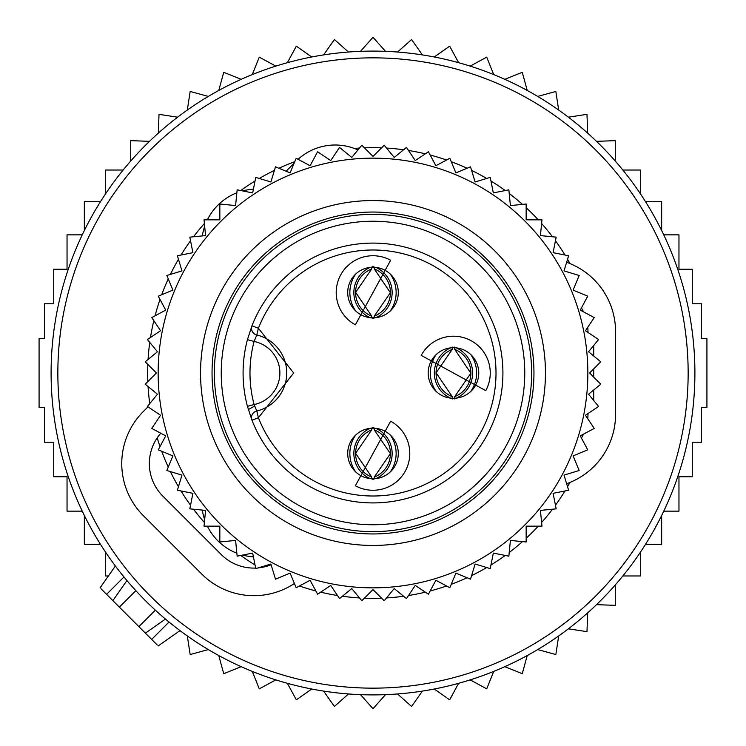 <?xml version="1.0" encoding="UTF-8"?>
<svg xmlns="http://www.w3.org/2000/svg" width="746" height="746" viewBox="0 0 746 746"><rect width="100%" height="100%" fill="white"/><g stroke="black" fill="none" stroke-linecap="round" stroke-linejoin="round"><path stroke-width="1.12" d="M593.732 356.019L593.732 345.454M593.732 368.86L593.732 377.14M593.732 400.546L593.732 389.981M390.27 310.998A31.985 31.966 -90 0 0 390.27 274.052M373.839 266.592L374.324 268.961A25.289 25.271 -90 0 1 374.324 316.09L373.839 318.449M355.73 310.998A31.985 31.966 -90 0 1 355.73 274.052M372.161 318.449L371.676 316.09A25.289 25.271 -90 0 1 371.676 268.961L372.161 266.592M470.754 391.473A31.985 31.966 -90 0 0 470.754 354.527M454.323 347.067L454.799 349.436A25.289 25.271 -90 0 1 454.799 396.564L454.323 398.933M436.205 391.473A31.985 31.966 -90 0 1 436.205 354.527M452.635 398.933L452.151 396.564A25.289 25.271 -90 0 1 452.151 349.436L452.635 347.067M390.27 471.948A31.985 31.966 -90 0 0 390.27 435.002M373.839 427.551L374.324 429.91A25.289 25.271 -90 0 1 374.324 477.039L373.839 479.408M355.73 471.948A31.985 31.966 -90 0 1 355.73 435.002M372.161 479.408L371.676 477.039A25.289 25.271 -90 0 1 371.676 429.91L372.161 427.551M220.769 417.667A158.656 158.656 0 0 1 328.333 220.769A158.656 158.656 0 0 1 525.231 328.333A158.656 158.656 0 0 1 417.667 525.231A158.656 158.656 0 0 1 220.769 417.667M247.43 406.318L251.98 420.231A129.916 129.916 0 0 0 414.944 495.959A129.916 129.916 0 0 0 497.657 336.427A129.916 129.916 0 0 1 414.944 495.959A129.916 129.916 0 0 1 251.98 420.231L258.405 417.723L256.792 411.009A6.901 6.901 0 0 0 251.98 420.231A6.901 6.901 0 0 1 256.792 411.009A39.09 39.09 0 0 0 256.792 334.991L254.097 341.454L247.43 339.682L251.98 325.769A129.916 129.916 0 0 1 497.657 336.427A129.916 129.916 0 0 0 251.98 325.769L258.405 328.277A123.015 123.015 0 0 1 491.036 338.367A123.015 123.015 0 0 1 412.715 489.423A123.015 123.015 0 0 1 258.405 417.723L293.672 373L258.405 328.277L256.792 334.991A6.901 6.901 0 0 1 251.98 325.769A6.901 6.901 0 0 0 256.792 334.991L256.792 334.991A39.09 39.09 0 0 1 256.792 411.009L254.097 404.546A123.015 123.015 0 0 1 254.097 341.454A32.19 32.19 0 0 1 254.097 404.546L247.43 406.318A129.916 129.916 0 0 1 247.43 339.682A129.916 129.916 0 0 0 247.43 406.318M355.366 324.808L390.634 260.242A36.787 36.787 0 0 0 340.717 274.882A36.787 36.787 0 0 0 355.366 324.808M421.192 355.366L485.758 390.634A36.787 36.787 0 0 0 471.118 340.717A36.787 36.787 0 0 0 421.192 355.366M390.634 421.192L355.366 485.758A36.787 36.787 0 0 0 405.283 471.118A36.787 36.787 0 0 0 390.634 421.192M360.877 314.719A25.289 25.289 0 0 1 350.806 280.403A25.289 25.289 0 0 1 385.123 270.332A25.289 25.289 0 0 1 395.194 304.648A25.289 25.289 0 0 1 360.877 314.719M431.281 360.877A25.289 25.289 0 0 1 465.597 350.806A25.289 25.289 0 0 1 475.668 385.123A25.289 25.289 0 0 1 441.352 395.194A25.289 25.289 0 0 1 431.281 360.877M385.123 431.281A25.289 25.289 0 0 1 395.194 465.597A25.289 25.289 0 0 1 360.877 475.668A25.289 25.289 0 0 1 350.806 441.352A25.289 25.289 0 0 1 385.123 431.281M445.754 239.82A151.755 151.755 0 0 1 506.18 445.754A151.755 151.755 0 0 1 300.246 506.18A151.755 151.755 0 0 1 239.82 300.246A151.755 151.755 0 0 1 445.754 239.82M205.57 510.404L189.82 508.856L192.906 493.33L177.389 490.243L181.977 475.099L166.834 470.512L172.895 455.89L158.273 449.829L165.733 435.878L151.774 428.418L160.567 415.252L147.41 406.467L157.443 394.233L145.218 384.19L156.408 373L145.218 361.81L157.443 351.767L147.41 339.533L160.567 330.748L151.774 317.582L165.733 310.122L158.273 296.171L172.895 290.11L166.834 275.488L181.977 270.901L177.389 255.757L192.906 252.67L189.82 237.144L205.57 235.596L204.022 219.846L219.846 219.846L219.846 204.022L235.596 205.57L237.144 189.82L252.67 192.906L255.757 177.389L270.901 181.977L275.488 166.834L290.11 172.895L296.171 158.273L310.122 165.733L317.582 151.774L330.748 160.567L339.533 147.41L351.767 157.443L361.81 145.218L373 156.408L384.19 145.218L394.233 157.443L406.467 147.41L415.252 160.567L428.418 151.774L435.878 165.733L449.829 158.273L455.89 172.895L470.512 166.834L475.099 181.977L490.243 177.389L493.33 192.906L508.856 189.82L510.404 205.57L526.154 204.022L526.154 219.846L541.978 219.846L540.43 235.596L556.18 237.144L553.094 252.67L568.611 255.757L564.023 270.901L579.166 275.488L573.105 290.11L587.727 296.171L580.267 310.122L594.226 317.582L585.433 330.748L598.59 339.533L588.557 351.767L600.782 361.81L589.592 373L600.782 384.19L588.557 394.233L598.59 406.467L585.433 415.252L594.226 428.418L580.267 435.878L587.727 449.829L573.105 455.89L579.166 470.512L564.023 475.099L568.611 490.243L553.094 493.33L556.18 508.856L540.43 510.404L541.978 526.154L526.154 526.154L526.154 541.978L510.404 540.43L508.856 556.18L493.33 553.094L490.243 568.611L475.099 564.023L470.512 579.166L455.89 573.105L449.829 587.727L435.878 580.267L428.418 594.226L415.252 585.433L406.467 598.59L394.233 588.557L384.19 600.782L373 589.592L361.81 600.782L351.767 588.557L339.533 598.59L330.748 585.433L317.582 594.226L310.122 580.267L296.171 587.727L290.11 573.105L275.488 579.166L270.901 564.023L255.757 568.611L252.67 553.094L237.144 556.18L235.596 540.43L219.846 541.978L219.846 526.154L204.022 526.154L205.57 510.404M579.157 433.491A214.848 214.848 0 0 1 312.509 579.157A214.848 214.848 0 0 1 166.843 312.509A214.848 214.848 0 0 1 433.491 166.843A214.848 214.848 0 0 1 579.157 433.491M538.472 421.555A172.447 172.447 0 0 0 421.555 207.528A172.447 172.447 0 0 0 207.528 324.445A172.447 172.447 0 0 0 324.445 538.472A172.447 172.447 0 0 0 538.472 421.555M527.441 418.31A160.95 160.95 0 0 0 418.31 218.559A160.95 160.95 0 0 0 218.559 327.69A160.95 160.95 0 0 0 327.69 527.441A160.95 160.95 0 0 0 527.441 418.31M202.315 235.913A55.185 55.185 0 0 1 204.656 226.364M207.369 219.846A55.185 55.185 0 0 1 236.846 192.813M242.655 190.92A55.185 55.185 0 0 1 253.407 189.167M253.407 556.833A55.185 55.185 0 0 1 242.655 555.08M236.846 553.187A55.185 55.185 0 0 1 207.369 526.154M204.656 519.636A55.185 55.185 0 0 1 202.315 510.087M566.634 262.284A73.574 73.574 0 0 1 615.562 331.616L615.562 414.384A73.574 73.574 0 0 1 566.634 483.716M581.423 307.967A45.991 45.991 0 0 1 583.512 311.856M587.764 327.261A45.991 45.991 0 0 1 587.969 331.616L587.969 332.436M587.969 413.564L587.969 414.384A45.991 45.991 0 0 1 587.764 418.739M583.512 434.144A45.991 45.991 0 0 1 581.423 438.033M108.412 575.968L105.606 575.968L105.606 552.226M149.498 141.339L130.709 140.649L130.709 161.071M158.329 133.133L159.019 114.343L177.604 117.187M187.321 110.044L190.165 91.46L208.302 96.421M218.774 90.443L223.735 72.306L241.182 79.318M252.269 74.591L259.282 57.144L275.806 66.114M287.369 62.692L296.339 46.168L311.725 56.985M323.605 54.906L334.413 39.529L348.457 52.033M360.495 51.343L373 37.3L385.505 51.343M397.543 52.033L411.587 39.529L422.395 54.906M434.275 56.985L449.661 46.168L458.631 62.692M663.753 511.15L678.963 511.15L678.963 476.741L692.269 476.741L692.269 442.219L701.482 442.219L701.482 407.512L706.919 407.512L706.919 338.488L701.482 338.488L701.482 303.781L692.269 303.781L692.269 269.259L678.963 269.259L678.963 234.85L663.753 234.85M645.486 544.393L661.655 544.393L661.655 515.486M622.854 575.968L640.394 575.968L640.394 552.226M596.502 604.661L615.291 605.351L615.291 584.929M587.671 612.867L586.981 631.657L568.396 628.813M558.679 635.956L555.835 654.54L537.698 649.58M527.226 655.557L522.265 673.694L504.818 666.682M493.731 671.409L486.718 688.856L470.194 679.886M458.631 683.308L449.661 699.832L434.275 689.015M422.395 691.094L411.587 706.471L397.543 693.966M385.505 694.657L373 708.7L360.495 694.657M348.457 693.966L334.413 706.471L323.605 691.094M311.725 689.015L296.339 699.832L287.369 683.308M100.514 544.393L84.345 544.393L84.345 515.486M82.246 511.15L67.037 511.15L67.037 476.741L53.731 476.741L53.731 442.219L44.518 442.219L44.518 407.512L39.081 407.512L39.081 338.488L44.518 338.488L44.518 303.781L53.731 303.781L53.731 269.259L67.037 269.259L67.037 234.85L82.246 234.85M661.655 230.514L661.655 201.606L645.486 201.606M640.394 193.774L640.394 170.032L622.854 170.032M615.291 161.071L615.291 140.649L596.502 141.339M587.671 133.133L586.981 114.343L568.396 117.187M558.679 110.044L555.835 91.46L537.698 96.421M527.226 90.443L522.265 72.306L504.818 79.318M493.731 74.591L486.718 57.144L470.194 66.114M123.146 170.032L105.606 170.032L105.606 193.774M100.514 201.606L84.345 201.606L84.345 230.514M187.321 635.956L190.165 654.54L208.302 649.58M218.774 655.557L223.735 673.694L241.182 666.682M252.269 671.409L259.282 688.856L275.806 679.886M157.285 645.038L112.86 600.623L121.309 588.566M100.962 588.715L112.86 600.623L126.923 580.537L129.506 583.558M64.119 282.37A321.908 321.908 0 0 0 282.37 681.881A321.908 321.908 0 0 0 681.881 463.63A321.908 321.908 0 0 0 463.63 64.119A321.908 321.908 0 0 0 64.119 282.37M145.377 633.14L165.463 619.077L162.441 616.494M147.997 406.859L143.307 411.55A73.574 73.574 0 0 0 143.307 515.598L201.84 574.131A73.574 73.574 0 0 0 294.418 583.493M286.082 171.216L294.148 163.15M357.94 149.927A55.185 55.185 0 0 0 298.092 159.299M160.782 433.23A45.991 45.991 0 0 0 162.814 496.09L221.348 554.623A45.991 45.991 0 0 0 255.645 568.06M258.135 567.893A45.991 45.991 0 0 0 271.115 564.731M375.835 317.656A27.509 27.49 -90 0 0 375.835 267.394M370.165 317.656A27.509 27.49 -90 0 1 370.165 267.394M456.31 398.131A27.509 27.49 -90 0 0 456.31 347.869M450.64 398.131A27.509 27.49 -90 0 1 450.64 347.869M375.835 478.606A27.509 27.49 -90 0 0 375.835 428.344M370.165 478.606A27.509 27.49 -90 0 1 370.165 428.344M248.343 409.573L254.638 406.066M70.6 284.273A315.148 315.148 0 0 0 284.273 675.4A315.148 315.148 0 0 0 675.4 461.727A315.148 315.148 0 0 0 461.727 70.6A315.148 315.148 0 0 0 70.6 284.273M569.972 482.429A225.329 225.329 0 0 1 567.538 486.709M564.983 490.971A225.329 225.329 0 0 1 555.462 505.228M552.497 509.22A225.329 225.329 0 0 1 541.615 522.47M538.286 526.154A225.329 225.329 0 0 1 526.154 538.286M522.47 541.615A225.329 225.329 0 0 1 509.22 552.497M505.228 555.462A225.329 225.329 0 0 1 490.971 564.983M486.709 567.538A225.329 225.329 0 0 1 471.584 575.623M467.089 577.749A225.329 225.329 0 0 1 451.246 584.314M446.565 585.983A225.329 225.329 0 0 1 430.162 590.963M425.341 592.175A225.329 225.329 0 0 1 408.519 595.513M403.605 596.24A225.329 225.329 0 0 1 386.54 597.928M381.57 598.171A225.329 225.329 0 0 1 364.43 598.171M359.46 597.928A225.329 225.329 0 0 1 342.395 596.24M337.481 595.513A225.329 225.329 0 0 1 320.659 592.175M315.838 590.963A225.329 225.329 0 0 1 299.435 585.983M294.754 584.314A225.329 225.329 0 0 1 293.747 583.932M255.029 564.983A225.329 225.329 0 0 1 240.771 555.462M204.385 522.47A225.329 225.329 0 0 1 193.503 509.22M190.538 505.228A225.329 225.329 0 0 1 181.017 490.971M178.462 486.709A225.329 225.329 0 0 1 170.377 471.584M168.251 467.089A225.329 225.329 0 0 1 161.686 451.246M160.017 446.565A225.329 225.329 0 0 1 157.201 437.865M149.76 403.605A225.329 225.329 0 0 1 148.072 386.54M147.829 381.57A225.329 225.329 0 0 1 147.829 364.43M148.072 359.46A225.329 225.329 0 0 1 149.76 342.395M150.487 337.481A225.329 225.329 0 0 1 153.825 320.659M155.037 315.838A225.329 225.329 0 0 1 160.017 299.435M161.686 294.754A225.329 225.329 0 0 1 168.251 278.911M170.377 274.416A225.329 225.329 0 0 1 178.462 259.291M181.017 255.029A225.329 225.329 0 0 1 190.538 240.771M193.503 236.78A225.329 225.329 0 0 1 204.385 223.53M240.771 190.538A225.329 225.329 0 0 1 255.029 181.017M259.291 178.462A225.329 225.329 0 0 1 274.416 170.377M278.911 168.251A225.329 225.329 0 0 1 294.754 161.686M354.341 148.445A225.329 225.329 0 0 1 359.46 148.072M364.43 147.829A225.329 225.329 0 0 1 381.57 147.829M386.54 148.072A225.329 225.329 0 0 1 403.605 149.76M408.519 150.487A225.329 225.329 0 0 1 425.341 153.825M430.162 155.037A225.329 225.329 0 0 1 446.565 160.017M451.246 161.686A225.329 225.329 0 0 1 467.089 168.251M471.584 170.377A225.329 225.329 0 0 1 486.709 178.462M490.971 181.017A225.329 225.329 0 0 1 505.228 190.538M509.22 193.503A225.329 225.329 0 0 1 522.47 204.385M526.154 207.714A225.329 225.329 0 0 1 538.286 219.846M541.615 223.53A225.329 225.329 0 0 1 552.497 236.78M555.462 240.771A225.329 225.329 0 0 1 564.983 255.029M567.538 259.291A225.329 225.329 0 0 1 569.972 263.571M151.652 639.406L169.025 622.033M106.594 594.348L123.967 576.975M119.369 607.123L135.837 590.655M138.877 626.631L155.345 610.163M374.278 316.099L390.382 292.693L374.278 268.952M371.722 268.952L355.618 292.348L371.722 316.099M454.752 396.574L470.857 373.177L454.752 349.426M452.197 349.426L436.093 372.823L452.197 396.574M374.278 477.048L390.382 453.652L374.278 429.901M371.722 429.901L355.618 453.307L371.722 477.048M158.152 645.915L179.991 630.622M100.085 587.848L115.378 566.009"/></g></svg>
